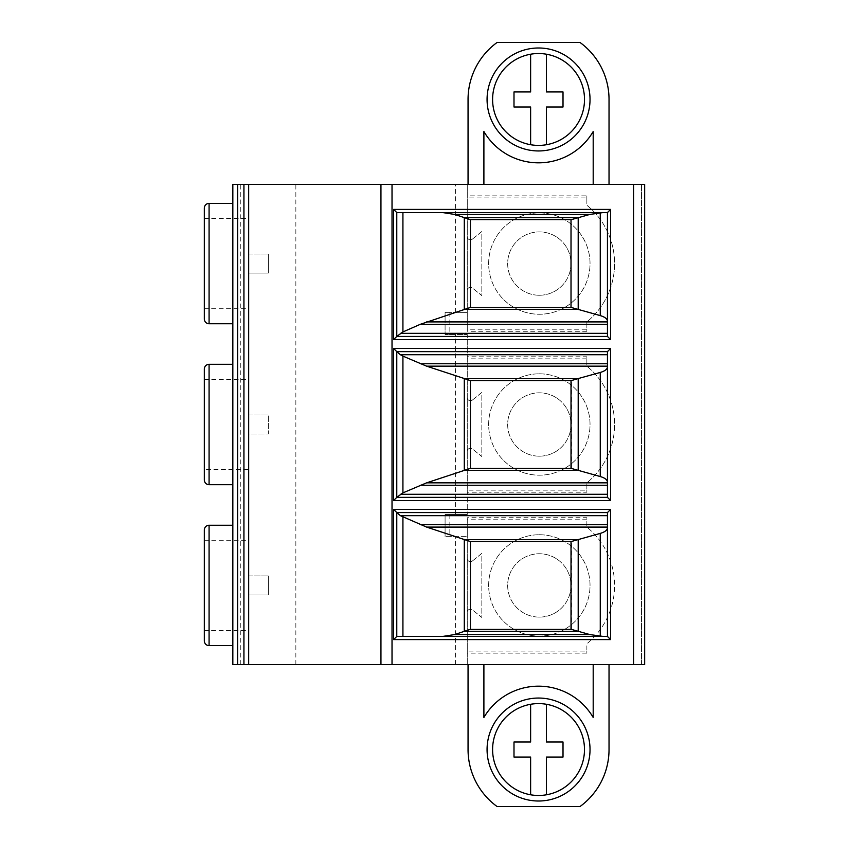 <?xml version="1.0" encoding="UTF-8"?>
<svg xmlns="http://www.w3.org/2000/svg" width="849" height="849" viewBox="0 0 849 849"><rect width="100%" height="100%" fill="white"/><g stroke="black" fill="none" stroke-linecap="round" stroke-linejoin="round"><path stroke-width="0.64" stroke-dasharray="4.25 3.18" d="M609.03 664.629L468.054 664.629L468.054 749.529A70.488 70.488 0 0 0 497.111 806.55L579.984 806.55A70.488 70.488 0 0 0 609.03 749.529L609.03 664.629L644.667 664.629L644.667 184.371L468.054 184.371L468.054 99.471A70.488 70.488 0 0 1 497.111 42.45L579.984 42.45A70.488 70.488 0 0 1 609.03 99.471L609.03 184.371M240.766 664.629L240.766 184.371L232.838 184.371L232.838 664.629L468.054 664.629M538.542 698.048A51.481 51.481 0 0 0 487.071 749.529A51.481 51.481 0 0 0 538.542 801.01A51.481 51.481 0 0 0 590.023 749.529A51.481 51.481 0 0 0 538.542 698.048M538.542 703.598A45.931 45.931 0 0 0 492.611 749.529A45.931 45.931 0 0 0 538.542 795.46A45.931 45.931 0 0 0 584.483 749.529A45.931 45.931 0 0 0 538.542 703.598M546.385 794.791L546.385 757.053L563.014 757.053L563.014 742.005L546.385 742.005L546.385 704.267M530.625 704.288L530.625 742.005L513.995 742.005L513.995 757.053L530.625 757.053L530.625 794.781M483.898 664.629L483.898 717.469A63.357 63.357 0 0 1 593.196 717.469L593.196 664.629M472.426 560.977L481.839 553.357L481.839 617.488L472.426 609.869A3.173 3.173 0 0 0 467.268 612.331A3.173 3.173 0 0 1 472.426 609.869L481.839 617.488L481.839 553.357L472.426 560.977A3.173 3.173 0 0 1 467.268 558.515A3.173 3.173 0 0 0 472.426 560.977M586.861 519.768L467.268 519.768L467.268 651.087L586.861 651.087L586.861 643.765A75.243 75.243 0 0 0 614.57 586.319L614.57 584.536A75.243 75.243 0 0 0 586.861 527.091L586.861 517.72L467.268 517.72L467.268 536.642L445.088 536.642L467.268 536.642L467.268 664.629L467.268 653.146L586.861 653.146L586.861 643.765A75.243 75.243 0 0 0 614.57 586.319L614.57 584.536A75.243 75.243 0 0 0 586.861 527.091L586.861 517.72M472.426 400.049L481.839 392.429L481.839 456.56L472.426 448.941A3.173 3.173 0 0 0 467.268 451.403A3.173 3.173 0 0 1 472.426 448.941L481.839 456.56L481.839 392.429L472.426 400.049A3.173 3.173 0 0 1 467.268 397.587A3.173 3.173 0 0 0 472.426 400.049M586.861 358.84L467.268 358.84L467.268 490.149L586.861 490.149L586.861 482.837A75.243 75.243 0 0 0 614.57 425.391L614.57 423.609A75.243 75.243 0 0 0 586.861 366.163L586.861 356.782L467.268 356.782L467.268 334.527L445.088 334.527L445.088 312.358L445.088 334.527L467.268 334.527L467.268 514.473L467.268 492.218L586.861 492.218L586.861 482.837A75.243 75.243 0 0 0 614.57 425.391L614.57 423.609A75.243 75.243 0 0 0 586.861 366.163L586.861 356.782M472.426 239.121L481.839 231.49L481.839 295.632L472.426 288.013A3.173 3.173 0 0 0 467.268 290.475A3.173 3.173 0 0 1 472.426 288.013L481.839 295.632L481.839 231.49L472.426 239.121A3.173 3.173 0 0 1 467.268 236.659A3.173 3.173 0 0 0 472.426 239.121M295.855 664.629L295.855 184.371L467.268 184.371L467.268 312.358L445.088 312.358L467.268 312.358L467.268 331.28L586.861 331.28L586.861 321.909A75.243 75.243 0 0 0 614.57 264.464L614.57 262.681A75.243 75.243 0 0 0 586.861 205.235L586.861 197.913L467.268 197.913L467.268 329.221L586.861 329.221L586.861 321.909A75.243 75.243 0 0 0 614.57 264.464L614.57 262.681A75.243 75.243 0 0 0 586.861 205.235L586.861 195.854L467.268 195.854L467.268 184.371L468.054 184.371M455.531 514.473L467.268 514.473L445.088 514.473L445.088 536.642L445.088 514.473L455.531 514.473L455.531 334.527M539.338 534.743A50.685 50.685 0 0 1 590.034 585.428A50.685 50.685 0 0 1 539.338 636.113A50.685 50.685 0 0 1 488.653 585.428A50.685 50.685 0 0 1 539.338 534.743A50.685 50.685 0 0 0 488.653 585.428A50.685 50.685 0 0 0 539.338 636.113A50.685 50.685 0 0 0 590.034 585.428A50.685 50.685 0 0 0 539.338 534.743M539.338 373.815A50.685 50.685 0 0 1 590.034 424.5A50.685 50.685 0 0 1 539.338 475.185A50.685 50.685 0 0 1 488.653 424.5A50.685 50.685 0 0 1 539.338 373.815A50.685 50.685 0 0 0 488.653 424.5A50.685 50.685 0 0 0 539.338 475.185A50.685 50.685 0 0 0 590.034 424.5A50.685 50.685 0 0 0 539.338 373.815M539.338 212.887A50.685 50.685 0 0 1 590.034 263.572A50.685 50.685 0 0 1 539.338 314.257A50.685 50.685 0 0 1 488.653 263.572A50.685 50.685 0 0 1 539.338 212.887A50.685 50.685 0 0 0 488.653 263.572A50.685 50.685 0 0 0 539.338 314.257A50.685 50.685 0 0 0 590.034 263.572A50.685 50.685 0 0 0 539.338 212.887M467.268 331.28L467.268 329.221M467.268 197.913L467.268 195.854M467.268 653.146L467.268 651.087M467.268 519.768L467.268 517.72M467.268 492.218L467.268 490.149M467.268 358.84L467.268 356.782M240.766 184.371L295.855 184.371M538.542 150.952A51.481 51.481 0 0 1 487.071 99.471A51.481 51.481 0 0 1 538.542 47.99A51.481 51.481 0 0 1 590.023 99.471A51.481 51.481 0 0 1 538.542 150.952M538.542 145.402A45.931 45.931 0 0 1 492.611 99.471A45.931 45.931 0 0 1 538.542 53.54A45.931 45.931 0 0 1 584.483 99.471A45.931 45.931 0 0 1 538.542 145.402M546.385 54.209L546.385 91.947L563.014 91.947L563.014 106.995L546.385 106.995L546.385 144.733M530.625 144.712L530.625 106.995L513.995 106.995L513.995 91.947L530.625 91.947L530.625 54.219M483.898 184.371L483.898 131.531A63.357 63.357 0 0 0 593.196 131.531L593.196 184.371M641.504 664.629L641.504 184.371L641.504 664.629M380.946 664.629L380.946 184.371M248.683 664.629L248.683 184.371M232.838 525.244L232.838 645.622L232.838 525.244M232.838 364.306L232.838 484.694L232.838 364.306M232.838 203.378L232.838 323.756L232.838 203.378M248.683 540.282L248.683 575.919L248.683 540.282L204.333 540.282L204.333 630.574L204.333 540.282L204.333 630.574L248.683 630.574L248.683 594.947L268.326 594.947L268.326 575.919L268.326 594.947L248.683 594.947L248.683 630.574M248.683 575.919L268.326 575.919L248.683 575.919M248.683 379.354L248.683 414.991L248.683 379.354L204.333 379.354L204.333 469.646L248.683 469.646L248.683 434.009L268.326 434.009L268.326 414.991L268.326 434.009L248.683 434.009L248.683 469.646M204.333 379.354L204.333 469.646M248.683 414.991L268.326 414.991L248.683 414.991M248.683 218.426L248.683 254.053L248.683 218.426L204.333 218.426L204.333 308.718L204.333 218.426L204.333 308.718L248.683 308.718L248.683 273.081L268.326 273.081L268.326 254.053L268.326 273.081L248.683 273.081L248.683 308.718M248.683 254.053L268.326 254.053L248.683 254.053M396.78 212.568L396.78 336.427L607.449 336.427L607.449 212.568L396.78 212.568M470.155 219.615L571.462 219.615M571.462 307.529L470.155 307.529M571.016 219.615L571.016 307.529M470.431 307.529L470.431 219.615M607.449 527.091L607.449 512.573L396.78 512.573L396.78 636.432L607.449 636.432L607.449 527.091M571.462 629.385L571.462 541.471M470.155 541.471L470.155 629.385M571.016 541.471L470.431 541.471M470.431 629.385L571.016 629.385M607.449 485.246L607.449 351.635L396.78 351.635L396.78 497.365L607.449 497.365L607.449 485.246M571.462 468.457L571.462 380.543M470.155 380.543L470.155 468.457M571.016 380.543L470.431 380.543M470.431 468.457L571.016 468.457M586.861 329.221L586.861 331.28M586.861 651.087L586.861 653.146M586.861 490.149L586.861 492.218M586.861 197.913L586.861 195.854M539.338 617.106A31.678 31.678 0 0 0 571.016 585.428A31.678 31.678 0 0 0 539.338 553.75A31.678 31.678 0 0 1 571.016 585.428A31.678 31.678 0 0 1 539.338 617.106A31.678 31.678 0 0 1 507.66 585.428A31.678 31.678 0 0 1 539.338 553.75A31.678 31.678 0 0 0 507.66 585.428A31.678 31.678 0 0 0 539.338 617.106M539.338 456.178A31.678 31.678 0 0 0 571.016 424.5A31.678 31.678 0 0 0 539.338 392.822A31.678 31.678 0 0 1 571.016 424.5A31.678 31.678 0 0 1 539.338 456.178A31.678 31.678 0 0 1 507.66 424.5A31.678 31.678 0 0 1 539.338 392.822A31.678 31.678 0 0 0 507.66 424.5A31.678 31.678 0 0 0 539.338 456.178M539.338 295.25A31.678 31.678 0 0 0 571.016 263.572A31.678 31.678 0 0 0 539.338 231.894A31.678 31.678 0 0 1 571.016 263.572A31.678 31.678 0 0 1 539.338 295.25A31.678 31.678 0 0 1 507.66 263.572A31.678 31.678 0 0 1 539.338 231.894A31.678 31.678 0 0 0 507.66 263.572A31.678 31.678 0 0 0 539.338 295.25M449.843 312.358L449.843 334.527M449.843 514.473L449.843 536.642M633.577 664.629L633.577 184.371M455.531 312.358L455.531 184.371M455.531 664.629L455.531 536.642M209.077 525.244L209.077 645.622M209.077 364.306L209.077 484.694M209.077 203.378L209.077 323.756"/><path stroke-width="1.27" d="M237.593 664.629L232.838 664.629L232.838 184.371L644.667 184.371L644.667 664.629L237.593 664.629L237.593 184.371M483.898 664.629L483.898 717.469A63.357 63.357 0 0 1 593.196 717.469L593.196 664.629M468.054 664.629L468.054 749.529A70.488 70.488 0 0 0 497.111 806.55L579.984 806.55A70.488 70.488 0 0 0 609.03 749.529L609.03 664.629M538.542 698.048A51.481 51.481 0 0 0 487.071 749.529A51.481 51.481 0 0 0 538.542 801.01A51.481 51.481 0 0 0 590.023 749.529A51.481 51.481 0 0 0 538.542 698.048M530.625 794.781A45.931 45.931 0 0 0 584.483 749.529A45.931 45.931 0 0 0 530.625 704.288A45.931 45.931 0 0 0 530.625 794.781L530.625 757.053L513.995 757.053L513.995 742.005L530.625 742.005L530.625 704.288M546.385 794.791L546.385 757.053L563.014 757.053L563.014 742.005L546.385 742.005L546.385 704.267M483.898 184.371L483.898 131.531A63.357 63.357 0 0 0 593.196 131.531L593.196 184.371M468.054 184.371L468.054 99.471A70.488 70.488 0 0 1 497.111 42.45L579.984 42.45A70.488 70.488 0 0 1 609.03 99.471L609.03 184.371M538.542 150.952A51.481 51.481 0 0 1 487.071 99.471A51.481 51.481 0 0 1 538.542 47.99A51.481 51.481 0 0 1 590.023 99.471A51.481 51.481 0 0 1 538.542 150.952M530.625 144.712A45.931 45.931 0 0 1 530.625 54.219A45.931 45.931 0 0 1 546.385 54.209L546.385 91.947L563.014 91.947L563.014 106.995L546.385 106.995L546.385 144.733A45.931 45.931 0 0 1 530.625 144.712L530.625 106.995L513.995 106.995L513.995 91.947L530.625 91.947L530.625 54.219M546.385 54.209A45.931 45.931 0 0 1 546.385 144.733M380.946 664.629L380.946 184.371M248.683 664.629L248.683 184.371M232.838 525.244L209.077 525.244A4.754 4.754 0 0 0 204.333 529.988L204.333 540.282M232.838 645.622L209.077 645.622L209.077 525.244M204.333 630.574L204.333 640.868A4.754 4.754 180 0 0 209.077 645.622M204.333 640.868L204.333 529.988M232.838 364.306L209.077 364.306A4.754 4.754 0 0 0 204.333 369.06L204.333 479.94A4.754 4.754 180 0 0 209.077 484.694L209.077 364.306M232.838 484.694L209.077 484.694M204.333 479.94L204.333 369.06M232.838 203.378L209.077 203.378A4.754 4.754 0 0 0 204.333 208.132L204.333 218.426M232.838 323.756L209.077 323.756L209.077 203.378M204.333 308.718L204.333 319.012A4.754 4.754 180 0 0 209.077 323.756M204.333 319.012L204.333 208.132M396.78 212.568L393.618 209.395L610.611 209.395L610.611 339.6L607.449 336.427L607.449 212.568L396.78 212.568L396.78 336.427L607.449 336.427M607.449 212.568L610.611 209.395M396.78 336.427L393.618 339.6L393.618 209.395M607.449 321.23C607.385 318.884 604.987 317.017 600.264 315.605L571.462 307.529L470.155 307.529L420.319 324.307L402.925 331.938L396.78 336.374M603.119 212.568L589.705 214.447L571.462 219.615L470.155 219.615L464.297 217.599L464.297 309.545M571.016 307.529L571.016 219.615M589.705 214.447L454.693 214.447L464.297 217.599M470.431 219.615L470.431 307.529M454.693 214.447L442.722 212.568M607.449 636.432L610.611 639.605L610.611 509.4L393.618 509.4L396.78 512.573L396.78 636.432L607.449 636.432L607.449 512.573L610.611 509.4M607.449 515.661L400.378 515.661L426.623 527.091L470.155 541.471L571.462 541.471L600.264 533.395C604.987 531.983 607.385 530.116 607.449 527.77M442.722 636.432L454.693 634.553L589.705 634.553L603.119 636.432M589.705 634.553L571.462 629.385L470.155 629.385L454.693 634.553M571.016 629.385L571.016 541.471M396.78 636.432L393.618 639.605L393.618 509.4M607.449 512.573L396.78 512.573M400.378 515.661L396.78 512.626M470.431 541.471L470.431 629.385M396.78 351.635L607.449 351.635L607.449 497.365L610.611 500.528L393.618 500.528L393.618 348.472L396.78 351.635L396.78 497.365L393.618 500.528M607.449 497.365L396.78 497.365M607.449 351.635L610.611 348.472L610.611 500.528M607.449 482.837L426.623 482.837L402.925 492.876L396.78 497.302M607.449 354.723L400.378 354.723L396.78 351.698M607.449 482.168C607.385 479.823 604.987 477.945 600.264 476.544L600.264 372.456L577.84 378.665L464.679 378.665L426.623 366.163L402.925 356.124L402.925 492.876M400.378 354.723L402.925 356.124M600.264 372.456C604.987 371.055 607.385 369.177 607.449 366.832M464.679 378.665L470.155 380.543L571.462 380.543L577.84 378.665M571.016 468.457L571.016 380.543M600.264 476.544L571.462 468.457L470.155 468.457L426.623 482.837M470.431 380.543L470.431 468.457M633.577 664.629L633.577 184.371M392.026 664.629L392.026 184.371M393.618 339.6L610.611 339.6M393.618 639.605L610.611 639.605M610.611 348.472L393.618 348.472M243.928 664.629L243.928 184.371M420.319 324.307L607.449 324.307M426.623 321.909L607.449 321.909M464.679 309.407L577.84 309.407M578.201 309.514L578.201 217.631M577.84 217.737L464.679 217.737M402.925 212.568L402.925 331.938M400.378 333.339L607.449 333.339M600.264 315.605L600.264 212.685M607.449 524.693L420.319 524.693M607.449 527.091L426.623 527.091M577.84 539.593L464.679 539.593M600.264 636.315L600.264 533.395M578.201 631.369L578.201 539.486M464.679 631.263L577.84 631.263M464.297 539.455L464.297 631.401M402.925 517.062L402.925 636.432M607.449 485.246L420.319 485.246M400.378 494.277L607.449 494.277M420.319 363.754L607.449 363.754M426.623 366.163L607.449 366.163M578.201 470.442L578.201 378.558M464.679 470.335L577.84 470.335M464.297 378.527L464.297 470.473"/></g></svg>
